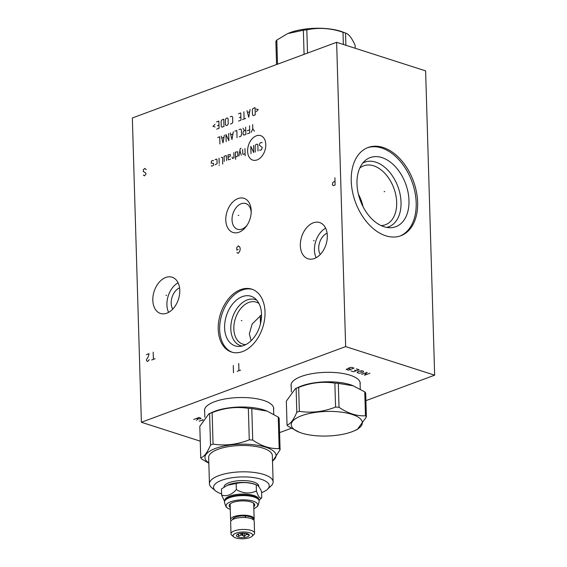 <?xml version="1.0" encoding="UTF-8"?>
<svg xmlns="http://www.w3.org/2000/svg" width="567" height="567" viewBox="0 0 567 567"><rect width="100%" height="100%" fill="white"/><g stroke="black" fill="none" stroke-linecap="round" stroke-linejoin="round"><path stroke-width="0.85" d="M279.581 432.621L291.254 428.298M365.906 400.642L434.655 375.177L425.619 70.882L336.621 42.305L132.345 117.979L141.381 422.266L345.65 346.6L336.621 42.305M434.655 375.177L345.65 346.6M383.122 147.47A47.068 30.845 -110.3 0 1 416.391 191.596A47.068 30.845 -110.3 0 1 400.784 235.766A47.068 30.845 -110.3 0 1 385.744 235.78A47.068 30.845 -110.3 0 1 352.476 191.653A47.068 30.845 -110.3 0 1 368.082 147.484A47.068 30.845 -110.3 0 1 383.122 147.47M200.25 441.169L141.381 422.266M291.197 386.354A34.608 11.957 -1.7 0 1 291.034 385.333A34.608 11.957 -1.7 0 1 312.261 373.625A34.608 11.957 -1.7 0 1 350.137 375.226A34.608 11.957 -1.7 0 1 360.215 383.278A34.608 11.957 -1.7 0 1 360.123 384.313M204.673 411.564A34.608 11.957 -1.7 0 1 204.51 410.536A34.608 11.957 -1.7 0 1 225.737 398.828A34.608 11.957 -1.7 0 1 263.62 400.43A34.608 11.957 -1.7 0 1 273.698 408.481A34.608 11.957 -1.7 0 1 273.599 409.516M240.699 289.602A33.035 22.191 107.8 0 1 251.72 289.142A33.035 22.191 107.8 0 1 264.555 319.625A33.035 22.191 107.8 0 1 242.541 351.583A33.035 22.191 107.8 0 1 231.52 352.05A33.035 22.191 107.8 0 1 218.685 321.567A33.035 22.191 107.8 0 1 240.699 289.602M237.998 198.563A17.946 12.056 107.8 0 1 251.216 211.534A17.946 12.056 107.8 0 1 246.588 225.942A17.946 12.056 107.8 0 1 238.998 232.229A17.946 12.056 107.8 0 1 225.786 220.102A17.946 12.056 107.8 0 1 237.998 198.563M313.296 222.817A19.03 12.786 107.8 0 1 319.639 222.547A19.03 12.786 107.8 0 1 327.039 240.11A19.03 12.786 107.8 0 1 314.352 258.524A19.03 12.786 107.8 0 1 308.001 258.793A19.03 12.786 107.8 0 1 300.609 241.23A19.03 12.786 107.8 0 1 313.296 222.817M165.762 277.469A19.03 12.786 107.8 0 1 172.113 277.199A19.03 12.786 107.8 0 1 179.505 294.762A19.03 12.786 107.8 0 1 166.826 313.175A19.03 12.786 107.8 0 1 160.475 313.445A19.03 12.786 107.8 0 1 153.076 295.882A19.03 12.786 107.8 0 1 165.762 277.469M232.25 352.263A33.035 22.191 -72.2 0 1 220.216 321.475A33.035 22.191 -72.2 0 1 242.144 290.07A33.035 22.191 107.8 0 1 252.435 289.39M242.343 296.619A26.054 17.499 107.8 0 1 254.838 298.299A26.054 17.499 107.8 0 1 260.558 323.403A26.054 17.499 107.8 0 1 243.789 345.494A26.054 17.499 -72.2 0 1 239.387 346.416A26.054 17.499 -72.2 0 1 224.66 324.919A26.054 17.499 -72.2 0 1 242.343 296.619M242.045 346.026A24.197 16.252 -72.2 0 1 231.003 324.452A24.197 16.252 -72.2 0 1 247.276 299.929A24.197 16.252 107.8 0 1 256.773 300.163M259.013 303.536A22.042 14.806 107.8 0 0 256.206 302.119A22.042 14.806 107.8 0 0 248.849 302.431A22.042 14.806 -72.2 0 0 234.157 323.757A22.042 14.806 -72.2 0 0 242.726 344.105A22.042 14.806 -72.2 0 0 245.83 344.587M251.124 340.703L249.331 333.864L252.166 323.998L261.529 314.77M261.224 319.774A30.023 10.376 -1.7 0 1 260.381 320.213M247.177 225.064A13.523 9.086 107.8 0 1 241.996 229.082A13.523 9.086 -72.2 0 1 237.481 229.274A13.523 9.086 -72.2 0 1 232.229 216.792A13.523 9.086 -72.2 0 1 241.237 203.716A13.523 9.086 107.8 0 1 245.752 203.525A13.523 9.086 107.8 0 1 251.188 212.582M358.394 194.162A31.405 20.575 -110.3 0 1 363.029 206.664M359.79 168.03A31.405 20.575 69.7 0 1 363.631 165.847A31.405 20.575 69.7 0 1 373.66 165.833A31.405 20.575 -110.3 0 1 395.858 195.275A31.405 20.575 -110.3 0 1 385.447 224.738A31.405 20.575 -110.3 0 1 381.109 225.581M386.68 227.402A34.481 22.595 -110.3 0 0 400.408 196.005A34.481 22.595 -110.3 0 0 375.758 162.141A34.481 22.595 69.7 0 0 362.83 163.02M381.952 157.598A36.848 24.147 -110.3 0 1 408.665 196.302A36.848 24.147 -110.3 0 1 390.167 227.721A36.848 24.147 -110.3 0 1 384.008 226.729A36.848 24.147 69.7 0 1 358.968 196.345A36.848 24.147 69.7 0 1 365.268 160.504A36.848 24.147 69.7 0 1 381.952 157.598M400.054 236.021A47.068 30.845 -110.3 0 0 414.824 191.568A47.068 30.845 -110.3 0 0 381.669 148.008A47.068 30.845 69.7 0 0 367.359 147.767M325.621 228.161A19.03 12.786 -72.2 0 0 316.131 257.702M320.256 254.477A13.013 8.739 107.8 0 1 327.095 233.186M178.088 282.813A19.03 12.786 -72.2 0 0 168.605 312.353M172.722 309.128A13.013 8.739 107.8 0 1 179.562 287.838M354.418 430.757A35.565 12.29 178.3 0 0 350.626 413.988A35.565 12.29 178.3 0 0 301.708 415.682A35.565 12.29 178.3 0 0 299.645 432.387A35.565 12.29 178.3 0 0 351.887 431.792A35.565 12.29 178.3 0 0 354.418 430.757L357.352 429.432L366.388 416.958L365.68 393.03A40.633 14.04 178.3 0 0 364.765 391.861L352.227 385.362A34.481 11.914 178.3 0 0 301.587 385.936A34.481 11.914 -1.7 0 0 299.135 386.935L295.372 388.643L286.335 401.117L287.044 425.037A40.633 14.04 178.3 0 0 287.958 426.207L299.426 432.302M353.546 385.865L338.315 383.37A40.633 14.04 178.3 0 0 334.863 383.136C322.694 381.265 310.617 382.69 298.646 387.41A40.633 14.04 178.3 0 0 297.349 387.871A40.633 14.04 -1.7 0 0 296.109 388.352L295.372 388.643M296.109 388.352L296.817 412.273C293.656 419.828 290.396 424.081 287.044 425.037M298.646 387.41L299.355 411.337A40.633 14.04 178.3 0 0 298.058 411.798A40.633 14.04 178.3 0 0 296.817 412.273M366.388 416.958A40.633 14.04 178.3 0 0 365.474 415.781C356.756 416.249 347.94 413.421 339.031 407.29A40.633 14.04 178.3 0 0 335.572 407.063C323.601 411.784 311.524 413.208 299.355 411.337M364.765 391.861L365.474 415.781M338.315 383.37L339.031 407.29M334.863 383.136L335.572 407.063M225.786 499.364A17.017 5.876 -1.7 0 1 225.942 499.215A17.017 5.876 -1.7 0 1 253.867 496.451A17.017 5.876 178.3 0 1 257.567 498.28L257.9 498.556A17.364 6.003 178.3 0 0 254.129 496.685A17.364 6.003 178.3 0 0 225.623 499.513A17.364 6.003 178.3 0 0 224.468 501.76L224.475 502.121C225.354 505.629 226.19 507.437 226.984 507.55A15.869 5.486 178.3 0 0 230.273 509.35M224.78 500.548L224.78 500.455A17.017 5.876 -1.7 0 1 235.213 494.7A17.017 5.876 -1.7 0 1 253.839 495.487A17.017 5.876 178.3 0 1 258.793 499.449L258.8 499.534M224.475 502.121A17.364 6.003 178.3 0 1 235.128 496.245A17.364 6.003 178.3 0 1 254.136 497.046A17.364 6.003 178.3 0 1 259.197 501.086L259.183 500.725A17.364 6.003 178.3 0 0 257.9 498.556M253.846 508.649A15.869 5.486 178.3 0 0 257.014 506.657A15.869 5.486 178.3 0 0 253.187 501.164A15.869 5.486 178.3 0 0 233.505 500.909A15.869 5.486 178.3 0 0 226.984 507.55M253.782 506.714A12.814 4.43 178.3 0 0 253.81 503.347A12.814 4.43 178.3 0 0 251.025 501.965A12.814 4.43 178.3 0 0 229.989 504.056A12.814 4.43 178.3 0 0 230.209 507.415M253.251 502.95A11.794 4.075 -1.7 0 1 253.704 504.02L254.151 518.925A11.794 4.075 -1.7 0 1 253.846 519.889M231.081 520.754A11.794 4.075 -1.7 0 1 230.578 519.627A11.794 4.075 -1.7 0 1 237.807 515.637A11.794 4.075 -1.7 0 1 250.713 516.183A11.794 4.075 -1.7 0 1 254.151 518.925M230.578 519.627L230.131 504.722A11.794 4.075 -1.7 0 1 230.528 503.624M245.298 516.013A9.674 3.345 178.3 0 0 232.69 519.521M245.235 517.529L245.511 515.8L250.727 516.863L252.74 517.997L253.86 520.265M245.639 517.558L245.511 515.8M233.767 536.906L231.868 535.347A11.794 4.075 -1.7 0 1 230.996 533.873L230.641 521.909A11.794 4.075 -1.7 0 1 237.871 517.919A11.794 4.075 -1.7 0 1 250.784 518.465A11.794 4.075 -1.7 0 1 254.214 521.215L254.569 533.171A11.794 4.075 -1.7 0 1 253.789 534.695L251.989 536.361A9.802 3.388 -1.7 0 1 235.893 537.963A9.802 3.388 -1.7 0 1 233.767 536.906A9.802 3.388 -1.7 0 1 237.424 532.704A9.802 3.388 -1.7 0 1 249.785 532.817A9.802 3.388 -1.7 0 1 251.989 536.361M230.996 533.873A11.794 4.075 -1.7 0 1 238.232 529.883A11.794 4.075 -1.7 0 1 251.138 530.428A11.794 4.075 -1.7 0 1 254.569 533.171M238.303 537.069A6.407 2.211 178.3 0 0 245.929 537.247A6.407 2.211 178.3 0 0 249.083 534.731A6.407 2.211 178.3 0 0 247.382 533.703A6.407 2.211 178.3 0 0 241.01 533.313A6.407 2.211 178.3 0 0 236.567 535.099A6.407 2.211 178.3 0 0 238.303 537.069M237.97 534.071L238.622 536.148L240.89 535.064A5.16 1.779 178.3 0 0 241.996 535.142L244.334 536.531L245.986 534.667A5.16 1.779 178.3 0 0 246.801 534.369L248.53 534.979L248.289 534.079M240.84 533.334L240.89 535.064M238.622 536.148L238.551 533.852M246.78 533.54L246.801 534.369M245.95 533.37L245.986 534.667M241.939 533.221L241.996 535.142M244.334 536.531L244.235 533.186M259.126 500.292L261.748 497.755C260.076 498.995 258.297 496.727 256.412 490.951C249.827 494.006 243.137 493.559 236.347 489.597C231.542 494.927 226.63 496.742 221.619 495.055L224.511 501.256M261.748 497.755L261.564 491.646C259.729 487.372 257.95 485.104 256.227 484.842C249.48 482.382 242.796 481.936 236.163 483.488L227.395 485.267L221.435 488.945L221.619 495.055M227.395 485.267L227.962 485.012A17.364 6.003 -1.7 0 1 253.747 483.885A17.364 6.003 178.3 0 1 254.703 484.218L256.695 484.983L256.227 484.842L256.412 490.951M236.163 483.488L236.347 489.597M258.765 486.621L258.75 486.061A17.364 6.003 178.3 0 0 253.69 482.021A17.364 6.003 178.3 0 0 234.681 481.213A17.364 6.003 178.3 0 0 224.029 487.088L224.029 487.117M261.6 492.68A27.875 9.632 178.3 0 0 267.404 489.349A27.875 9.632 178.3 0 0 256.596 478.101A27.875 9.632 178.3 0 0 221.725 480.263A27.875 9.632 178.3 0 0 215.588 490.887A27.875 9.632 178.3 0 0 221.584 493.871M267.404 489.349L270.998 486.018A31.851 11.007 178.3 0 0 273.117 481.9A31.851 11.007 178.3 0 0 253.343 472.346A31.851 11.007 178.3 0 0 218.812 475.635A31.851 11.007 178.3 0 0 209.443 483.793A31.851 11.007 178.3 0 0 211.803 487.776L215.588 490.887M209.443 483.793L208.663 457.463A31.851 11.007 -1.7 0 1 218.033 449.305A31.851 11.007 178.3 0 1 252.563 446.016A31.851 11.007 178.3 0 1 272.337 455.577L273.117 481.9M208.826 462.934A35.565 12.29 -1.7 0 1 215.41 448.462A35.565 12.29 178.3 0 1 261.132 445.967A35.565 12.29 178.3 0 1 272.5 461.042M280.091 449.737L279.155 418.24A40.633 14.04 178.3 0 0 278.241 417.071L267.022 411.075L251.791 408.573A40.633 14.04 178.3 0 0 248.339 408.346C236.17 406.468 224.093 407.893 212.122 412.62A40.633 14.04 178.3 0 0 210.825 413.081A40.633 14.04 -1.7 0 0 209.584 413.556L210.52 445.052A40.633 14.04 -1.7 0 1 211.76 444.578A40.633 14.04 178.3 0 1 213.057 444.117C225.227 445.988 237.297 444.563 249.274 439.843A40.633 14.04 178.3 0 1 252.726 440.07C261.642 446.201 270.459 449.029 279.17 448.568A40.633 14.04 178.3 0 1 280.091 449.737L272.507 461.368M210.52 445.052C207.359 452.608 204.099 456.86 200.746 457.817A40.633 14.04 -1.7 0 0 201.661 458.994L208.833 463.204M267.022 411.075L265.703 410.565A34.481 11.914 178.3 0 0 215.063 411.139A34.481 11.914 -1.7 0 0 212.611 412.145L208.847 413.846L199.811 426.32L200.746 457.817M212.122 412.62L213.057 444.117M209.584 413.556L208.847 413.846M260.31 317.839A27.748 9.589 178.3 0 0 261.479 317.024M248.339 408.346L249.274 439.843M251.791 408.573L252.726 440.07M278.241 417.071L279.17 448.568M278.099 63.986L277.511 64A40.633 14.04 178.3 0 0 277.256 64.298M304.911 54.049A40.633 14.04 178.3 0 0 304.068 54.163L303.359 30.235A40.633 14.04 -1.7 0 1 306.818 29.831C318.782 27.344 330.837 28.159 343 32.269A40.633 14.04 -1.7 0 1 344.289 32.659A40.633 14.04 -1.7 0 1 345.523 33.077L342.581 31.936A35.565 12.29 -1.7 0 0 340.618 31.249A35.565 12.29 -1.7 0 0 287.809 33.559L303.359 30.235M303.501 54.574L304.068 54.163M277.511 64L276.802 40.08L287.285 33.793M276.561 64.553L275.874 41.292A40.633 14.04 -1.7 0 1 276.802 40.08M345.884 45.282L345.523 33.077C348.627 33.871 351.838 37.961 355.14 45.346L355.233 48.28M343.361 44.474L343 32.269M307.505 53.092L306.818 29.831M241.939 320.695L241.301 320.49L241.939 320.695M240.635 370.067L237.226 371.328M238.934 370.698L238.714 363.482M233.484 372.71L233.271 365.495M238.813 215.495L238.175 215.29L238.813 215.495M236.893 252.457L237.949 253.279L238.629 253.024L239.933 250.72L240.224 248.793L239.827 247.113L238.416 245.816L236.744 247.644L236.822 250.054L238.183 249.544M314.139 240.769L313.501 240.564L314.139 240.769M166.613 295.421L165.975 295.216L166.613 295.421M155.096 358.72L151.694 359.981M153.395 359.35L153.182 352.142M146.371 354.659L149.093 353.652L148.164 357.04L146.513 359.471L146.548 360.676L147.604 361.498L149.27 359.662M143.338 175.047L144.394 175.869L146.059 174.034L145.684 172.963L143.224 171.44L143.515 169.512L144.861 168.406L146.272 169.703M334.906 177.797L335.118 185.012L333.417 185.643L332.361 184.821L332.645 182.893L333.311 182.035L335.012 181.405M247.609 151.247A12.843 8.625 -72.2 0 0 257.064 159.922A12.843 8.625 -72.2 0 0 265.803 144.507A12.843 8.625 -72.2 0 0 256.348 135.832A12.843 8.625 -72.2 0 0 247.609 151.247M259.566 149.943L259.969 150.312L261.529 149.738L262.245 147.385L259.431 145.308L259.395 144.273L260.147 142.955L261.706 142.381L262.11 142.749M255.299 152.041L255.122 145.861L255.866 144.542L257.035 144.11L257.843 144.854L258.028 151.035M253.534 145.407L253.747 152.622L250.805 146.414L251.025 153.629M244.972 148.575L245.185 155.79M242.641 149.44L242.775 154.082L243.179 154.451L245.121 153.728M241.032 148.299L240.252 148.589L238.898 156.038M241.237 155.174L239.912 150.453M235.525 157.286L237.849 155.904L237.722 151.786L235.376 152.133L235.588 159.348M232.109 156.988L232.413 158.441L233.973 157.86L233.817 152.707M228.054 157.449L230.379 156.067L230.33 154.522L227.984 154.869L228.104 158.994L228.522 159.88L230.471 159.157M226.58 160.603L226.439 155.96L226.035 155.592L224.093 156.315L224.241 161.467M222.746 164.104L222.547 157.406L221.364 157.321M219.032 158.186L219.188 163.339M219.231 164.884L219.117 165.451L219.231 164.884M215.162 164.827L217.097 163.594L216.97 159.469L216.566 159.1L215.013 159.674M213.468 160.766L213.064 160.397L211.512 160.971L211.179 163.176L213.546 163.346L213.596 164.891L213.22 165.55L211.661 166.124L211.257 165.755M252.648 124.584L252.776 128.702L254.42 131.218M252.776 128.702L251.309 132.373M247.418 133.812L249.749 132.947L249.537 125.739M247.325 130.722L249.664 129.857M245.738 130.268L243.796 130.991L243.045 132.309L243.108 134.372L243.916 135.109L245.865 134.393L245.646 127.178M244.575 130.701L242.924 128.185M239.246 136.838L240.805 136.264L241.549 134.946L241.4 129.793L240.592 129.049L239.033 129.63M237.041 137.661L236.829 130.445L234.88 131.168M230.216 132.898L231.981 139.532L233.328 131.742M232.867 133.996L230.797 134.762M226.148 141.693L225.935 134.478L228.87 140.687L228.657 133.472M221.265 136.208L223.037 142.849L224.376 135.059M223.922 137.313L221.846 138.079M219.925 143.997L219.705 136.789L217.763 137.505M256.206 111.734L258.24 109.594L256.121 108.992M255.037 107.659L253.088 108.375L252.343 109.693L252.492 114.846L253.3 115.59L255.249 114.867L255.037 107.659M246.992 110.636L248.764 117.27L250.104 109.481M249.65 111.734L247.573 112.507M243.881 111.791L244.093 118.999M245.653 118.425L242.534 119.58M238.643 121.019L240.982 120.154L240.769 112.939L238.431 113.804M239.331 117.638L240.89 117.064M230.478 124.045L232.031 123.471L232.782 122.153L232.626 117L231.818 116.256L230.259 116.83M228.09 118.68L227.282 117.936L226.113 118.368L225.361 119.687L225.517 124.839L226.325 125.583L227.495 125.151L228.239 123.833L228.09 118.68M223.774 119.233L221.832 119.956L221.08 121.274L221.236 126.427L222.044 127.171L223.993 126.448L223.774 119.233M216.729 129.141L219.06 128.277L218.848 121.062L216.516 121.926M217.416 125.761L218.968 125.179M215.006 124.223L212.972 126.363L215.091 126.965M361.739 374.369L367.189 372.349L364.453 375.234L369.897 373.221M360.853 370.946L358.358 371.399L357.111 372.562L359.145 373.221L362.426 372.703L363.454 372.094L363.461 371.151L360.853 370.946M360.966 371.605L361.76 370.605M350.888 370.882L353.602 371.754L359.053 369.734L356.338 368.862M356.324 370.747L354.63 370.201M348.521 370.123L353.964 368.103L351.59 367.338L348.641 367.962L348.414 368.515L346.146 369.358L348.521 370.123M350.789 369.28L348.414 368.515M196.43 418.439L200.052 418.978L201.072 418.361L199.152 417.432L193.708 419.452M198.124 418.985L196.416 420.324M201.852 420.182L202.667 420.445M203.092 419.722L199.13 421.196M384.114 191.745L384.752 191.504L384.114 191.745M242.839 535.39L242.775 533.171M260.352 319.157A29.094 10.05 178.3 0 0 261.366 318.583M360.059 382.257L360.265 389.075M291.133 384.298L291.36 391.974M299.645 432.387L299.178 432.203M259.197 501.086C258.531 504.644 257.801 506.501 257.014 506.657M204.609 409.509L204.836 417.184M273.535 407.46L273.741 414.279M260.487 323.707L260.246 315.656"/></g></svg>
